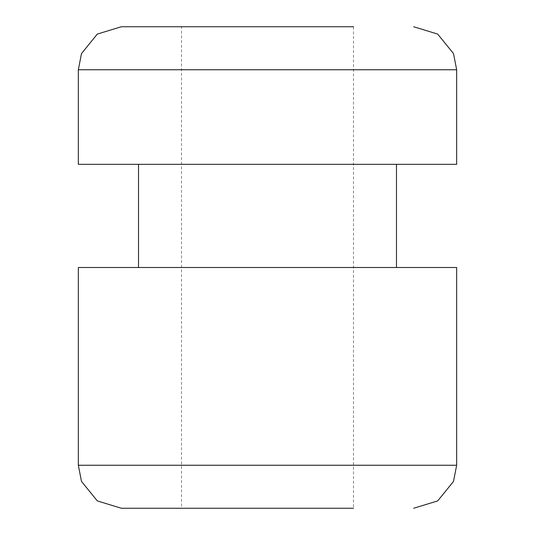 <?xml version="1.0" encoding="UTF-8"?>
<svg xmlns="http://www.w3.org/2000/svg" width="535" height="535" viewBox="0 0 535 535"><rect width="100%" height="100%" fill="white"/><g stroke="black" fill="none" stroke-linecap="round" stroke-linejoin="round"><path stroke-width="0.4" stroke-dasharray="2.67 2.01" d="M353.481 508.25L267.5 508.25L353.481 508.25L353.481 26.75L121.331 26.75M456.663 164.319L78.337 164.319M456.663 267.5L78.337 267.5M121.331 508.25L267.5 508.25L181.519 508.25L181.519 26.75M267.5 267.5L138.525 267.5L267.5 267.5M78.337 69.744L456.663 69.744M456.663 465.256L78.337 465.256"/><path stroke-width="0.8" d="M78.337 69.744L78.337 164.319L456.663 164.319L456.663 69.744L78.337 69.744L81.48 53.6L97.303 34.086L121.331 26.75L353.481 26.75M353.481 508.25L267.5 508.25L353.481 508.25M456.663 465.256L78.337 465.256L78.337 267.5L456.663 267.5L456.663 465.256L453.519 481.4L437.697 500.914L413.669 508.25M181.519 508.25L267.5 508.25L121.331 508.25L97.303 500.914L81.48 481.4L78.337 465.256M456.663 69.744L453.519 53.6L437.697 34.086L413.669 26.75M396.475 267.5L396.475 164.319M138.525 267.5L138.525 164.319"/></g></svg>
